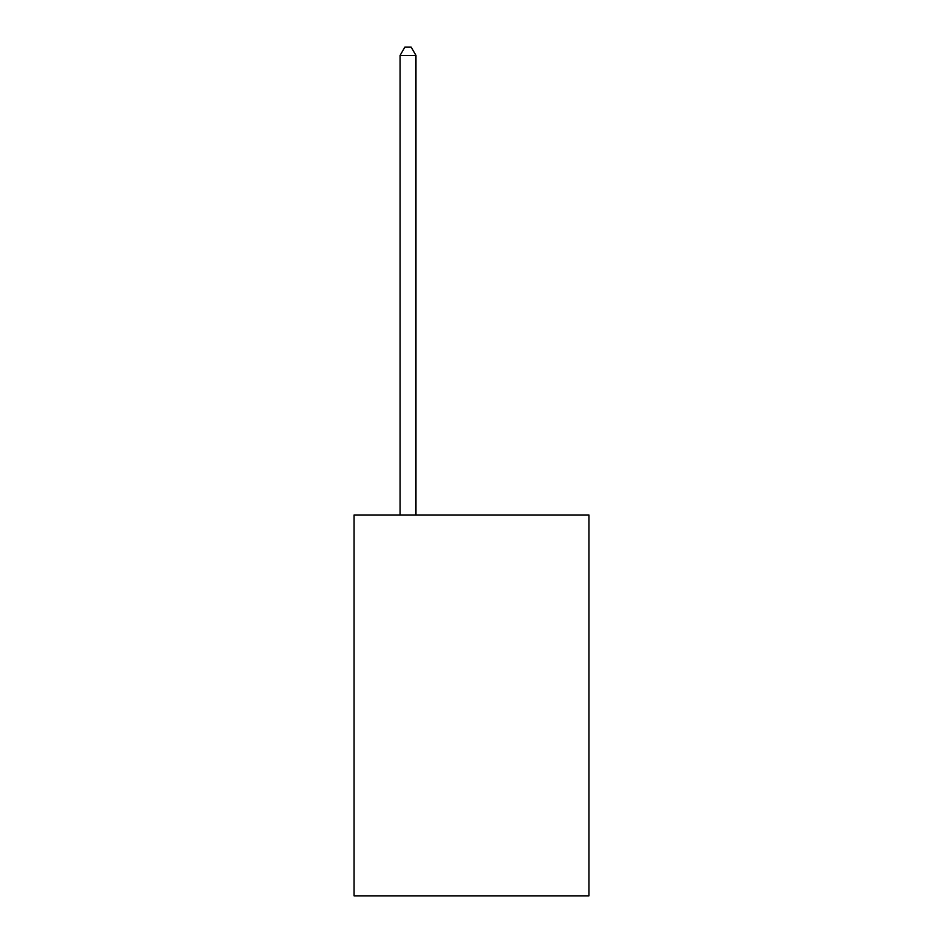 <?xml version="1.0" encoding="UTF-8"?>
<svg xmlns="http://www.w3.org/2000/svg" width="943" height="943" viewBox="0 0 943 943"><rect width="100%" height="100%" fill="white"/><g stroke="black" fill="none" stroke-linecap="round" stroke-linejoin="round"><path stroke-width="1.41" d="M588.939 514.984L588.939 895.85L354.061 895.85L354.061 514.984L588.939 514.984M415.957 514.984L415.957 55.401L400.091 55.401L400.091 514.984M400.091 55.401L404.853 47.15L411.195 47.15L415.957 55.401"/></g></svg>
